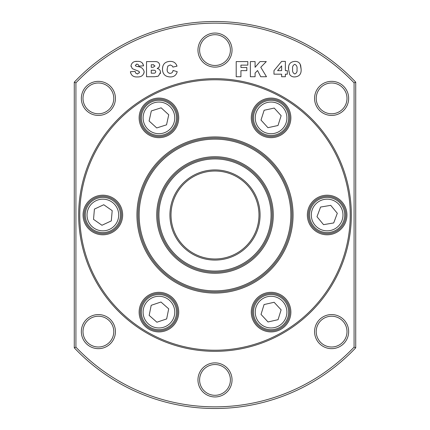 <?xml version="1.0" encoding="UTF-8"?>
<svg xmlns="http://www.w3.org/2000/svg" width="430" height="430" viewBox="0 0 430 430"><rect width="100%" height="100%" fill="white"/><g stroke="black" fill="none" stroke-linecap="round" stroke-linejoin="round"><path stroke-width="0.64" d="M157.831 215A57.168 57.168 0 0 0 215 272.168A57.168 57.168 0 0 0 272.168 215A57.168 57.168 0 0 0 215 157.831A57.168 57.168 0 0 0 157.831 215M156.73 215A58.27 58.27 0 0 0 215 273.27A58.27 58.27 0 0 0 273.27 215A58.27 58.27 0 0 0 215 156.73A58.27 58.27 0 0 0 156.73 215M291.959 215A76.959 76.959 0 0 0 215 138.041A76.959 76.959 0 0 0 138.041 215A76.959 76.959 0 0 0 215 291.959A76.959 76.959 0 0 0 291.959 215A76.959 76.959 0 0 1 215 291.959A76.959 76.959 0 0 1 138.041 215A76.959 76.959 0 0 1 215 138.041A76.959 76.959 0 0 1 291.959 215M290.863 215A75.863 75.863 0 0 0 215 139.137A75.863 75.863 0 0 0 139.137 215A75.863 75.863 0 0 0 215 290.863A75.863 75.863 0 0 0 290.863 215M351.332 215A136.331 136.331 0 0 0 215 78.669A136.331 136.331 0 0 0 78.669 215A136.331 136.331 0 0 0 215 351.332A136.331 136.331 0 0 0 351.332 215M215 350.23A135.23 135.23 0 0 0 350.23 215A135.23 135.23 0 0 0 215 79.77A135.23 135.23 0 0 0 79.77 215A135.23 135.23 0 0 0 215 350.23M140.239 117.884A18.689 18.689 0 0 0 158.928 136.573A18.689 18.689 0 0 0 177.617 117.884A18.689 18.689 0 0 0 158.928 99.19A18.689 18.689 0 0 0 140.239 117.884M178.719 117.884A19.791 19.791 0 0 1 158.928 137.67A19.791 19.791 0 0 1 139.137 117.884A19.791 19.791 0 0 1 158.928 98.094A19.791 19.791 0 0 1 178.719 117.884M84.167 215A18.689 18.689 0 0 0 102.856 233.689A18.689 18.689 0 0 0 121.55 215A18.689 18.689 0 0 0 102.856 196.311A18.689 18.689 0 0 0 84.167 215M140.239 312.115A18.689 18.689 0 0 0 158.928 330.81A18.689 18.689 0 0 0 177.617 312.115A18.689 18.689 0 0 0 158.928 293.427A18.689 18.689 0 0 0 140.239 312.115M252.383 312.115A18.689 18.689 0 0 0 271.072 330.81A18.689 18.689 0 0 0 289.761 312.115A18.689 18.689 0 0 0 271.072 293.427A18.689 18.689 0 0 0 252.383 312.115M308.45 215A18.689 18.689 0 0 0 327.144 233.689A18.689 18.689 0 0 0 345.833 215A18.689 18.689 0 0 0 327.144 196.311A18.689 18.689 0 0 0 308.45 215M252.383 117.884A18.689 18.689 0 0 0 271.072 136.573A18.689 18.689 0 0 0 289.761 117.884A18.689 18.689 0 0 0 271.072 99.19A18.689 18.689 0 0 0 252.383 117.884M346.929 215A19.791 19.791 0 0 1 327.144 234.791A19.791 19.791 0 0 1 307.353 215A19.791 19.791 0 0 1 327.144 195.209A19.791 19.791 0 0 1 346.929 215M290.863 312.115A19.791 19.791 0 0 1 271.072 331.906A19.791 19.791 0 0 1 251.281 312.115A19.791 19.791 0 0 1 271.072 292.33A19.791 19.791 0 0 1 290.863 312.115M178.719 312.115A19.791 19.791 0 0 1 158.928 331.906A19.791 19.791 0 0 1 139.137 312.115A19.791 19.791 0 0 1 158.928 292.33A19.791 19.791 0 0 1 178.719 312.115M122.647 215A19.791 19.791 0 0 1 102.856 234.791A19.791 19.791 0 0 1 83.071 215A19.791 19.791 0 0 1 102.856 195.209A19.791 19.791 0 0 1 122.647 215M290.863 117.884A19.791 19.791 0 0 1 271.072 137.67A19.791 19.791 0 0 1 251.281 117.884A19.791 19.791 0 0 1 271.072 98.094A19.791 19.791 0 0 1 290.863 117.884M293.061 215A78.061 78.061 0 0 1 215 293.061A78.061 78.061 0 0 1 136.939 215A78.061 78.061 0 0 1 215 136.939A78.061 78.061 0 0 1 293.061 215M232.039 50.084A17.039 17.039 0 0 1 215 67.128A17.039 17.039 0 0 1 197.961 50.084A17.039 17.039 0 0 1 215 33.045A17.039 17.039 0 0 1 232.039 50.084M230.394 50.084A15.394 15.394 0 0 1 215 65.478A15.394 15.394 0 0 1 199.606 50.084A15.394 15.394 0 0 1 215 34.696A15.394 15.394 0 0 1 230.394 50.084M348.655 98.389A17.039 17.039 0 0 1 331.611 115.428A17.039 17.039 0 0 1 314.572 98.389A17.039 17.039 0 0 1 331.611 81.345A17.039 17.039 0 0 1 348.655 98.389M347.005 98.389A15.394 15.394 0 0 1 331.611 113.778A15.394 15.394 0 0 1 316.222 98.389A15.394 15.394 0 0 1 331.611 82.995A15.394 15.394 0 0 1 347.005 98.389M348.655 331.611A17.039 17.039 0 0 1 331.611 348.655A17.039 17.039 0 0 1 314.572 331.611A17.039 17.039 0 0 1 331.611 314.572A17.039 17.039 0 0 1 348.655 331.611M347.005 331.611A15.394 15.394 0 0 1 331.611 347.005A15.394 15.394 0 0 1 316.222 331.611A15.394 15.394 0 0 1 331.611 316.222A15.394 15.394 0 0 1 347.005 331.611M232.039 379.916A17.039 17.039 0 0 1 215 396.954A17.039 17.039 0 0 1 197.961 379.916A17.039 17.039 0 0 1 215 362.872A17.039 17.039 0 0 1 232.039 379.916M230.394 379.916A15.394 15.394 0 0 1 215 395.304A15.394 15.394 0 0 1 199.606 379.916A15.394 15.394 0 0 1 215 364.522A15.394 15.394 0 0 1 230.394 379.916M115.428 331.611A17.039 17.039 0 0 1 98.389 348.655A17.039 17.039 0 0 1 81.345 331.611A17.039 17.039 0 0 1 98.389 314.572A17.039 17.039 0 0 1 115.428 331.611M113.778 331.611A15.394 15.394 0 0 1 98.389 347.005A15.394 15.394 0 0 1 82.995 331.611A15.394 15.394 0 0 1 98.389 316.222A15.394 15.394 0 0 1 113.778 331.611M115.428 98.389A17.039 17.039 0 0 1 98.389 115.428A17.039 17.039 0 0 1 81.345 98.389A17.039 17.039 0 0 1 98.389 81.345A17.039 17.039 0 0 1 115.428 98.389M113.778 98.389A15.394 15.394 0 0 1 98.389 113.778A15.394 15.394 0 0 1 82.995 98.389A15.394 15.394 0 0 1 98.389 82.995A15.394 15.394 0 0 1 113.778 98.389M288.519 69.101L289.696 74.551C290.949 76.255 292.653 77.045 294.803 76.927C299.377 76.529 301.478 73.906 301.108 69.047L300.677 65.543C299.834 62.71 297.915 61.329 294.915 61.393C290.331 61.732 288.197 64.301 288.519 69.101L288.659 66.784M255.087 73.073L257.565 70.536L260.725 76.733L266.493 76.733L260.768 67.257L266.299 61.587L260.026 61.587L255.087 67.311L255.087 61.587L250.368 61.587L250.368 76.733L255.087 76.733L255.087 73.073M169.361 73.315L170.076 73.39C167.861 72.976 166.899 71.547 167.179 69.101L167.813 66.182L170.226 64.93L172.435 66.064L172.817 66.881M170.076 73.39C171.823 73.245 172.822 72.261 173.08 70.439L177.208 71.681C176.284 75.202 173.994 76.954 170.345 76.927C165.281 76.809 162.658 74.207 162.459 69.122C162.61 64.167 165.152 61.592 170.097 61.393C173.58 61.307 175.886 62.898 177.015 66.161L172.881 67.096M144.168 71.767C143.324 68.467 141.013 66.725 137.234 66.537L135.665 65.978L135.321 65.333L136.799 64.145C138.03 64.204 138.718 64.86 138.863 66.112L143.582 65.849C142.878 62.656 140.814 61.167 137.385 61.393C133.87 61.114 131.736 62.576 130.994 65.779L132.316 68.676L139.019 71.375L139.449 72.423L137.546 73.976L135.66 73.068L135.122 71.423L130.403 71.697C131.118 75.465 133.472 77.206 137.455 76.927C141.287 77.088 143.529 75.368 144.168 71.767L143.959 73.191M158.455 76.008L160.492 72.315C160.385 70.197 159.272 68.913 157.165 68.467L158.847 67.483L159.707 65.247C159.326 62.758 157.826 61.538 155.214 61.587L146.533 61.587L146.533 76.733L154.585 76.733L158.132 76.169M246.825 70.633L240.929 70.633L240.929 76.733L236.21 76.733L236.21 61.587L247.809 61.587L247.809 65.129L240.929 65.129L240.929 67.489L246.825 67.489L246.825 70.633L246.825 67.489M285.375 74.175L287.342 74.175L287.342 70.633L285.375 70.633L285.375 61.393L281.634 61.393L273.969 70.654L273.969 74.175L281.634 74.175L281.634 76.733L285.375 76.733L285.375 74.175M75.922 347.15A191.85 191.85 0 0 0 354.078 347.15L354.078 82.85A191.85 191.85 0 0 0 75.922 82.85L75.922 347.15L74.272 347.811A193.5 193.5 0 0 0 355.728 347.811L355.728 82.189L354.078 82.85M300.188 64.188L301.108 69.047M176.284 64.489L177.015 66.161M162.739 71.633L162.459 69.122L162.82 66.274M172.828 71.332L173.08 70.439M167.179 69.101L167.232 70.283M142.566 63.194L143.582 65.849M135.649 61.49L137.385 61.393M130.672 73.111L130.403 71.697M160.492 72.315L160.277 73.729M157.165 68.467L158.224 68.805M354.078 347.15L355.728 347.811M75.922 82.85L74.272 82.189L74.272 347.811M74.272 82.189A193.5 193.5 0 0 1 355.728 82.189M294.797 73.976C292.97 73.105 292.255 71.498 292.647 69.144C292.239 66.784 292.948 65.183 294.77 64.344C296.662 65.199 297.393 66.838 296.974 69.257C297.383 71.595 296.652 73.165 294.797 73.976C292.97 73.105 292.255 71.498 292.647 69.144M168.028 65.897L167.813 66.182M135.181 71.778L135.122 71.423M136.799 64.145L136.374 64.177M130.994 65.779L131.053 66.499M136.708 70.498L137.197 70.611M139.347 72.96L139.449 72.423M137.111 73.944L137.546 73.976M157.047 76.465L156.681 76.519M153.188 64.736L154.988 65.989L153.161 67.29L151.252 67.29L151.252 64.736L153.687 64.763M153.596 70.24C154.8 70.111 155.531 70.59 155.773 71.67C155.563 72.804 154.843 73.31 153.607 73.191L151.252 73.191L151.252 70.24L154.187 70.267M158.557 67.752L159.154 67.102M281.634 65.876L281.634 70.633L277.592 70.633L281.634 65.876L281.634 70.633L277.592 70.633M281.634 74.175L281.634 76.733M294.77 64.344C296.662 65.199 297.393 66.838 296.974 69.257M151.252 67.29L151.252 64.736M151.252 73.191L151.252 70.24M142.26 317.732A17.592 17.592 0 0 0 164.545 328.789A17.592 17.592 0 0 0 175.601 306.504A17.592 17.592 0 0 0 153.316 295.448A17.592 17.592 0 0 0 142.26 317.732M153.875 297.114A15.829 15.829 0 0 0 143.926 317.173A15.829 15.829 0 0 0 163.98 327.123A15.829 15.829 0 0 0 173.935 307.063A15.829 15.829 0 0 0 153.875 297.114M156.896 322.215L149.167 315.405L151.199 305.305L160.965 302.021L168.694 308.831L166.657 318.931L156.896 322.215L166.657 318.931M160.965 302.021L151.199 305.305M253.883 121.626A17.592 17.592 0 0 0 274.813 135.068A17.592 17.592 0 0 0 288.261 114.138A17.592 17.592 0 0 0 267.326 100.695A17.592 17.592 0 0 0 253.883 121.626M267.702 102.415A15.829 15.829 0 0 0 255.603 121.249A15.829 15.829 0 0 0 274.442 133.354A15.829 15.829 0 0 0 286.541 114.514A15.829 15.829 0 0 0 267.702 102.415M267.938 127.694L261.005 120.072L264.138 110.263L274.206 108.07L281.139 115.692L278 125.501L267.938 127.694L278 125.501M274.206 108.07L264.138 110.263M171.022 215A43.978 43.978 0 0 0 215 258.978A43.978 43.978 0 0 0 258.978 215A43.978 43.978 0 0 0 215 171.022A43.978 43.978 0 0 0 171.022 215M169.925 215A45.075 45.075 0 0 0 215 260.075A45.075 45.075 0 0 0 260.075 215A45.075 45.075 0 0 0 215 169.925A45.075 45.075 0 0 0 169.925 215M271.072 215A56.072 56.072 0 0 0 215 158.928A56.072 56.072 0 0 0 158.928 215A56.072 56.072 0 0 0 215 271.072A56.072 56.072 0 0 0 271.072 215M309.793 217.919A17.592 17.592 0 0 0 330.063 232.345A17.592 17.592 0 0 0 344.489 212.081A17.592 17.592 0 0 0 324.225 197.655A17.592 17.592 0 0 0 309.793 217.919M324.516 199.386A15.829 15.829 0 0 0 311.53 217.628A15.829 15.829 0 0 0 329.767 230.614A15.829 15.829 0 0 0 342.753 212.372A15.829 15.829 0 0 0 324.516 199.386M323.543 224.653L316.985 216.709L320.581 207.056L330.74 205.346L337.303 213.291L333.702 222.944L323.543 224.653L333.702 222.944M330.74 205.346L320.581 207.056M142.163 123.2A17.592 17.592 0 0 0 164.249 134.649A17.592 17.592 0 0 0 175.698 112.563A17.592 17.592 0 0 0 153.612 101.114A17.592 17.592 0 0 0 142.163 123.2M154.144 102.791A15.829 15.829 0 0 0 143.84 122.668A15.829 15.829 0 0 0 163.717 132.972A15.829 15.829 0 0 0 174.021 113.095A15.829 15.829 0 0 0 154.144 102.791M156.719 127.946L149.108 120.997L151.322 110.935L161.143 107.822L168.748 114.767L166.539 124.829L156.719 127.946L166.539 124.829M161.143 107.822L151.322 110.935M86.914 222.428A17.592 17.592 0 0 0 110.284 230.948A17.592 17.592 0 0 0 118.804 207.572A17.592 17.592 0 0 0 95.433 199.052A17.592 17.592 0 0 0 86.914 222.428M96.175 200.649A15.829 15.829 0 0 0 88.505 221.681A15.829 15.829 0 0 0 109.543 229.351A15.829 15.829 0 0 0 117.213 208.319A15.829 15.829 0 0 0 96.175 200.649M101.953 225.261L93.52 219.348L94.423 209.087L103.759 204.739L112.198 210.652L111.295 220.912L101.953 225.261L111.295 220.912M103.759 204.739L94.423 209.087M253.915 316.007A17.592 17.592 0 0 0 274.958 329.272A17.592 17.592 0 0 0 288.229 308.229A17.592 17.592 0 0 0 267.186 294.964A17.592 17.592 0 0 0 253.915 316.007M267.573 296.678A15.829 15.829 0 0 0 255.63 315.615A15.829 15.829 0 0 0 274.571 327.558A15.829 15.829 0 0 0 286.509 308.622A15.829 15.829 0 0 0 267.573 296.678M268.019 321.957L261.026 314.394L264.074 304.553L274.125 302.279L281.118 309.842L278.065 319.683L268.019 321.957L278.065 319.683M274.125 302.279L264.074 304.553"/></g></svg>
